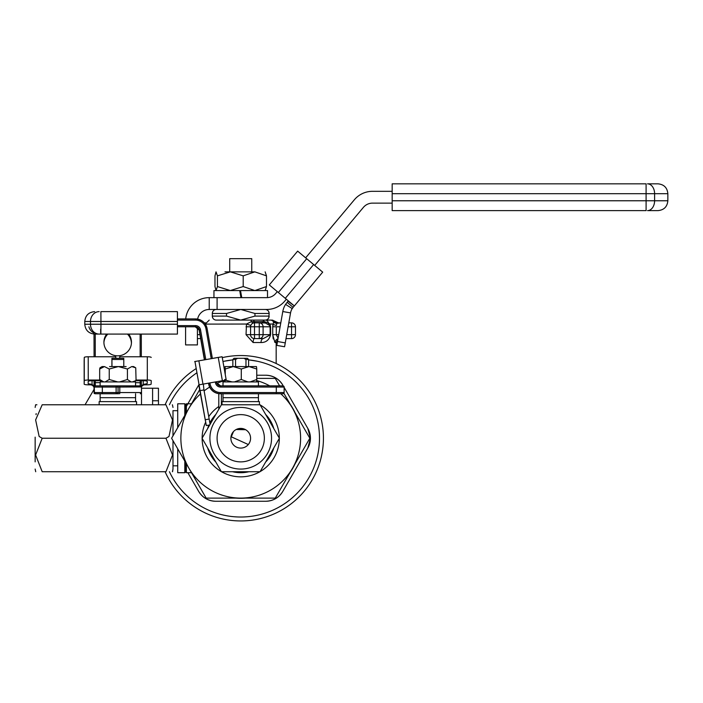 <?xml version="1.0" encoding="UTF-8"?>
<svg xmlns="http://www.w3.org/2000/svg" width="703" height="703" viewBox="0 0 703 703"><rect width="100%" height="100%" fill="white"/><g stroke="black" fill="none" stroke-linecap="round" stroke-linejoin="round"><path stroke-width="1.05" d="M184.801 415.385L184.801 403.786L185.592 404.577L186.383 403.786L186.383 412.661M185.592 414.023L185.592 404.577M177.718 427.67L177.718 403.786L184.801 403.786M186.383 463.839L186.383 472.706L191.497 472.706M186.383 472.706L185.592 471.924L185.592 462.477M185.592 471.924L184.801 472.706L177.718 472.706L177.718 448.83M184.801 472.706L184.801 461.106M229.705 271.859L229.705 258.66L251.753 258.66L251.753 271.859M290.137 404.111A60.063 60.063 0 0 1 294.996 412.529M307.809 428.399L310.445 438.25A19.693 19.693 0 0 0 307.809 428.399L283.933 387.054M265.743 375.235C273.151 375.49 278.836 378.776 282.791 385.086A19.693 19.693 0 0 0 265.743 375.235L256.753 375.235M186.383 406.36L198.668 385.086A19.693 19.693 0 0 1 198.791 384.875A19.693 19.693 0 0 0 198.668 385.086M165.1 404.77A82.708 82.708 0 0 1 195.926 368.732M222.271 357.634A82.708 82.708 0 0 1 323.433 438.25A82.708 82.708 0 0 1 165.1 471.722A82.708 82.708 0 0 0 323.433 438.25M224.38 361.201L232.851 359.874A78.762 78.762 0 0 0 222.956 361.518M169.432 471.722A78.762 78.762 0 0 0 319.496 438.25A78.762 78.762 0 0 0 248.607 359.874L257.078 361.201M270.418 320.102L265.47 320.102L270.418 320.102A3.937 3.708 90 0 1 273.564 321.948L275.409 321.482L272.413 320.102M217.403 320.102L251.753 320.102M253.458 323.002A3.937 1.854 74.5 0 1 251.446 321.623L264.275 321.614A3.937 2.663 90 0 0 262.175 320.102L265.47 320.102A3.937 3.093 90 0 1 268.441 322.914L269.917 324.039L270.62 326.798L270.62 334.672C269.258 339.918 266.059 342.546 261.024 342.546L253.133 342.546L246.041 334.672L246.489 324.039L251.446 321.623A3.937 1.221 -90 0 0 250.479 320.102M272.94 324.039L272.729 326.798L273.564 321.948A3.937 3.471 179.8 0 0 276.71 323.327L276.516 325.419A3.937 1.362 -170.3 0 1 272.94 324.039L269.917 324.039A3.937 2.311 -30 0 0 269.565 325.419L265.382 322.985L259.258 322.862L263.871 322.862A3.937 2.417 -90 0 1 262.034 321.482M274.882 342.405L272.729 334.672L273.247 338.96M307.809 448.092A19.693 19.693 0 0 0 310.445 438.25L307.809 448.092L282.791 491.415C278.863 497.706 273.186 500.993 265.743 501.265A19.693 19.693 0 0 0 282.791 491.415A19.693 19.693 0 0 1 265.743 501.265L215.716 501.265A19.693 19.693 0 0 1 198.668 491.415A19.693 19.693 0 0 0 215.716 501.265C208.308 501.011 202.622 497.724 198.668 491.415L187.859 472.706M294.996 463.971A60.063 60.063 0 0 1 290.137 472.39M245.584 498.111A60.063 60.063 0 0 1 235.865 498.111M295.471 326.798L291.534 326.798L291.534 322.862L288.792 322.862L291.534 322.862A3.937 3.937 0 0 1 295.471 326.798L295.471 334.672A3.937 3.937 0 0 1 291.534 338.609L286.016 338.609L291.534 338.609L291.534 326.798L288.098 326.798M276.71 323.327L280.796 322.862L277.298 322.862L278.406 322.862L275.409 321.482M200.654 338.609L197.411 338.609M204.309 322.862L205.469 322.862M259.258 338.609A3.937 3.84 -90 0 0 263.098 334.672L259.258 334.672L259.258 338.609L263.282 338.609L254.512 338.609L254.512 334.672L250.576 334.672L250.576 326.798L254.512 326.798L254.512 334.672L259.258 334.672L259.258 326.798L254.512 326.798L254.512 322.862L259.258 322.862L259.258 326.798L263.098 326.798L263.098 334.672L270.11 334.672L270.11 326.798L269.565 325.419M205.417 323.029A3.937 3.348 63.3 0 1 204.854 323.002L205.689 322.862M205.285 324.109L246.489 324.039L250.822 325.419L250.576 326.798L246.041 326.798M254.512 338.609A3.937 3.937 0 0 1 250.576 334.672A3.937 3.937 0 0 0 254.512 338.609A3.937 1.38 -90 0 0 253.133 342.546M254.512 322.862A3.937 3.937 0 0 0 250.576 326.798A3.937 3.937 0 0 1 254.512 322.862A3.937 1.265 90 0 1 253.555 321.482M261.024 342.546A3.937 2.258 -90 0 1 263.282 338.609L270.62 334.672M280.102 326.798L276.288 326.798L276.288 334.672L278.089 338.222M265.382 322.985A3.937 2.197 -77.8 0 1 264.275 321.614L268.441 322.914A3.937 1.977 -46.1 0 0 268.441 324.294M276.174 363.521L276.174 342.546L275.224 342.546A3.937 3.831 90 0 1 277.993 338.767M277.298 322.862A3.937 3.823 90 0 1 274.39 321.482M277.167 322.87A3.937 3.849 69.9 0 1 274.267 321.491A3.937 3.805 90 0 0 271.367 320.102M268.739 311.719L269.152 313.468L254.943 313.468L240.751 309.469L226.515 313.468L212.306 313.468L212.649 311.877M212.719 317.853L212.306 316.095L226.515 316.095L240.707 320.093L254.943 316.095L269.152 316.095A4.007 4.007 0 0 1 265.145 320.102L216.313 320.102A4.007 4.007 0 0 1 212.306 316.095L212.306 313.468A4.007 4.007 0 0 1 216.313 309.469M268.81 317.694L269.152 313.468A4.007 4.007 0 0 0 265.145 309.469M223.176 319.874L221.946 320.041M226.515 316.095L226.515 313.468M254.943 316.095L254.943 313.468M392.169 191.321L372.476 191.321A23.63 23.63 0 0 0 354.374 199.757L305.647 257.834M197.411 327.431L197.411 344.909L185.592 344.909L185.592 326.798M197.613 319.109A11.819 11.819 0 0 1 209.222 309.469L266.727 309.469A23.63 23.63 0 0 0 284.829 301.025L286.341 299.223M314.698 265.426L363.425 207.35A11.819 11.819 0 0 1 372.476 203.132L392.169 203.132M277.29 291.622L275.778 293.432A11.819 11.819 0 0 1 266.727 297.65L209.222 297.65A23.63 23.63 0 0 0 185.715 318.916M217.095 309.469L217.095 297.65M209.222 309.469L209.222 297.65M241.753 297.65L240.505 290.567L267.509 290.567L267.509 297.624M240.953 297.65L239.705 290.567L213.949 290.567L213.949 297.65M224.978 271.859L255.004 271.859M265.145 271.859L266.481 275.857L254.829 271.859L243.194 275.857L230.338 271.859L217.438 275.857L216.023 271.868L214.977 275.857L214.977 286.56L216.023 290.55L217.438 286.56L230.294 290.559L243.194 286.56L254.855 290.559L266.481 286.56L265.145 290.567M217.438 286.56L217.438 275.857M243.194 286.56L243.194 275.857M266.481 286.56L266.481 275.857M647.516 183.834L658.008 183.834L647.516 183.834A9.842 7.083 90 0 1 654.598 193.685L654.598 200.768L667.85 200.768C667.27 206.752 663.984 210.03 658.008 210.619L647.516 210.619L658.008 210.619M392.169 193.685L392.169 183.834L646.092 183.834L646.092 193.685L392.169 193.685L392.169 200.768L646.092 200.768L646.092 193.685L667.85 193.685L667.85 200.768M647.516 210.619A9.842 7.083 90 0 0 654.598 200.768L646.092 200.768L646.092 210.619L392.169 210.619L392.169 200.768M288.274 300.84L285.576 304.381L292.22 308.608A11.819 11.819 0 0 0 290.55 312.905L284.583 346.764L276.824 345.393L277.509 341.517L285.26 342.888M288.037 301.192L294.232 305.84L269.302 284.917L297.65 251.129L306.701 258.722L278.344 292.51M294.232 305.84L293.133 307.36L287.096 302.299M322.695 272.14L294.065 306.253L322.695 272.14L306.701 258.722M293.133 307.36L292.22 308.608M285.576 304.381A19.693 19.693 0 0 0 282.791 311.534L277.509 341.517M199.837 389.348L188.887 408.32A59.86 59.86 0 0 0 240.725 498.111A59.86 59.86 0 0 0 280.769 393.75M200.399 394.005A59.86 59.86 0 0 0 188.887 408.32L171.602 438.25L206.164 498.111L275.286 498.111L309.847 438.25L283.889 393.285M273.81 428.593A34.456 34.456 0 0 0 265.629 414.427M215.83 414.427A34.456 34.456 0 0 0 209.854 422.942M208.879 425.087A34.456 34.456 0 0 0 207.649 428.593M279.319 438.145A38.595 38.595 0 0 0 260.119 404.875M259.934 404.77A38.595 38.595 0 0 0 259.433 404.489M218.8 406.492A38.595 38.595 0 0 0 208.738 416.659M205.39 422.74A38.595 38.595 0 0 0 202.13 438.145M269.706 385.868A59.86 59.86 0 0 0 256.736 380.569M204.116 390.886A59.86 59.86 0 0 1 209.652 387.081M216.849 383.355A59.86 59.86 0 0 1 224.723 380.569M202.13 438.356A38.595 38.595 0 0 0 221.34 471.625M221.515 471.722A38.595 38.595 0 0 0 259.934 471.722M260.119 471.625A38.595 38.595 0 0 0 279.319 438.356M207.649 447.908A34.456 34.456 0 0 0 215.83 462.073M232.552 471.722A34.456 34.456 0 0 0 248.906 471.722M265.629 462.073A34.456 34.456 0 0 0 273.81 447.908M279.609 385.868L275.286 378.39L256.753 378.39M203.088 439.999L202.077 438.25L221.401 404.77L260.057 404.77L279.381 438.25L260.057 471.722L221.401 471.722L203.088 439.999M222.025 401.624L222.025 404.77L260.057 404.77L259.433 404.77L259.416 401.624M236.19 429.515L245.655 429.726L237.245 429.041M217.122 439.349A23.63 23.63 0 0 0 241.823 461.853A23.63 23.63 0 0 0 264.337 437.152A23.63 23.63 0 0 0 239.635 414.647A23.63 23.63 0 0 0 217.122 439.349M230.892 438.707A9.842 9.842 0 0 0 241.182 448.083A9.842 9.842 0 0 0 250.567 437.793A9.842 9.842 0 0 0 240.268 428.417A9.842 9.842 0 0 0 230.892 438.707M221.401 393.75L221.401 404.77L218.8 409.287L218.8 393.654M235.549 366.571L235.549 359.479L232.851 359.479L232.851 366.571M248.607 366.571L248.607 359.479L245.971 359.479L245.971 366.571M235.549 359.479L237.605 358.302L234.037 358.302L232.851 359.479M237.605 358.302L243.915 358.302L245.971 359.479M248.607 359.479L247.421 358.302L243.915 358.302M248.308 444.533L231.305 436.827L233.466 431.598M198.764 384.822L206.295 425.543L199.063 384.822L226.225 380.033L222.122 356.764L194.661 361.553L218.097 357.467M203.343 384.066L203.949 389.954L200.074 390.64M205.294 419.726L209.169 419.041L203.949 389.954M209.169 419.041L210.1 424.357M214.055 358.135L217.912 357.449L214.064 358.187M218.079 357.449L221.955 356.764L218.079 357.476M218.097 357.449L222.122 356.764L226.225 380.033M204.046 357.203L199.257 330.05L204.046 357.203M177.472 318.916L195.496 318.916A11.819 11.81 -90 0 1 207.13 328.679L212.385 358.477L207.13 328.679C205.61 322.624 201.735 319.364 195.496 318.916L195.504 320.102L177.472 320.102M209.907 382.915L210.056 383.776A10.633 10.633 90 0 0 220.531 392.564L276.297 392.564L276.297 387.054L284.135 387.054L284.135 392.564L282.949 393.75L220.285 393.75C214.055 393.302 210.171 390.042 208.65 383.987L208.738 383.126M266.261 393.75L282.088 393.75M276.288 385.868L276.297 387.054L220.531 387.054A5.123 5.123 -90 0 1 215.487 382.819L216.647 382.617L216.489 381.755L216.647 382.617A3.937 3.937 90 0 0 220.522 385.868L282.878 385.868M282.088 385.868L266.261 385.868M204.635 359.848L199.38 330.05A3.937 3.937 90 0 0 195.496 326.798L177.472 326.798M195.258 326.798A3.937 3.937 -90 0 1 199.142 330.05L204.406 359.892L199.142 330.05L195.258 326.798A3.937 3.937 -90 0 1 199.142 330.05L199.38 330.05A3.937 3.937 90 0 0 195.496 326.798L195.504 325.612A5.123 5.123 -90 0 1 200.548 329.848L205.803 359.637M222.043 401.624L259.433 401.624M223.009 401.624L223.009 397.687L258.449 397.687L258.449 393.75M223.009 393.75L223.009 397.687L258.449 397.687L258.449 401.624M258.449 385.868L258.449 381.931L223.009 381.931L223.009 385.868M250.083 366.571L256.472 366.571L256.753 369.013L249.02 366.571L241.287 369.013L233.273 366.571L225.259 369.013L224.986 366.571L232.175 366.571M234.371 366.571L247.957 366.571M234.371 381.931L241.287 379.497L247.957 381.931M249.003 366.571L232.456 366.571M224.705 379.497L224.986 381.931L225.259 379.497M224.986 366.571L224.705 371.412M225.435 380.174L232.175 381.931M250.083 381.931L256.753 379.497L256.472 381.931M225.259 374.576L225.259 369.013M241.287 379.497L241.287 369.013M256.753 379.497L256.753 369.013M161.734 311.631L163.245 311.631M101.346 311.631L177.42 311.631L177.42 334.083L94.624 334.083C88.64 333.494 85.353 330.217 84.773 324.232L90.494 324.232L90.494 321.482L84.773 321.482L84.773 324.232M98.965 334.083L100.687 334.083L100.643 329.162M172.991 410.684L172.991 435.851L172.991 410.684L177.718 410.684M172.428 471.722L172.991 469.068L172.991 440.649M135.574 382.617L141.347 382.819L141.347 380.718L141.365 386.536A3.937 3.875 -178.3 0 1 143.254 384.541L145.003 384.066L144.976 384.822L147.173 384.822A3.937 0.685 179.9 0 0 151.127 384.137L151.233 380.718A3.937 0.685 179.9 0 0 147.314 380.033L135.978 380.033M36.011 414.621L36.169 413.601L36.011 414.621M151.127 384.137L151.233 380.718L151.127 384.137M144.976 384.822L147.173 384.822L144.976 384.822A3.937 3.875 1.7 0 0 141.479 386.931L119.8 387.054L119.8 392.564L141.488 392.564L141.479 386.931L140.301 385.868L117.858 385.868M42.189 438.25L39.157 436.501L35.625 419.919L42.189 404.77C32.584 404.77 32.584 404.77 42.189 404.77L165.952 404.77C175.557 404.77 175.557 404.77 165.952 404.77L172.516 419.946L168.984 436.501L165.952 438.25L42.189 438.25L35.607 454.973L42.189 471.722C32.584 471.722 32.584 471.722 42.189 471.722L165.952 471.722L172.534 455.008L165.952 438.25M172.991 407.424L172.402 404.77M35.15 461.88L35.15 437.152M36.916 404.77L35.607 404.77L35.15 407.424M165.952 471.722C175.557 471.722 175.557 471.722 165.952 471.722M35.15 469.068L35.712 471.722M141.514 404.77L141.514 388.232L158.447 388.232L158.447 400.763L152.586 400.763L152.586 404.77M158.474 400.763L158.474 404.77M152.586 388.232L152.586 400.763M111.918 366.571L111.926 358.302L111.97 366.571M123.79 366.571L123.79 359.479L111.97 359.479M123.79 359.479L123.781 358.302L111.962 358.302M99.729 380.033L88.244 380.033A3.937 0.685 179.9 0 0 84.281 380.718L84.175 384.137A3.937 0.685 179.9 0 0 88.095 384.822L90.283 384.822A3.937 3.875 1.7 0 1 94.07 387.617L94.079 389.154A3.937 3.875 -178.3 0 1 93.727 389.954L85.054 404.77M90.283 384.822L90.309 384.066A3.937 0.685 -0.1 0 1 88.139 383.46A3.937 0.685 -0.1 0 1 88.139 383.451L88.2 381.404A3.937 0.685 -0.1 0 1 92.155 380.718L99.993 380.718M84.175 384.137A3.937 0.685 179.9 0 0 84.175 384.146L84.158 360.867A3.937 0.685 179.9 0 0 84.158 360.876L84.175 384.146M90.309 384.066L92.058 384.541A3.937 3.875 -178.3 0 1 94.07 386.861M135.714 380.718L143.35 380.718A3.937 0.685 -0.1 0 1 147.27 381.395A3.937 0.685 -0.1 0 1 147.27 381.404L147.208 383.451A3.937 0.685 -0.1 0 1 145.003 384.066M151.207 357.44L151.207 357.449A3.937 0.685 179.9 0 0 151.207 357.44A3.937 0.685 179.9 0 0 147.296 356.764L119.721 356.764L119.703 358.302M119.721 356.764L119.73 358.302M115.784 358.302L115.784 356.764L88.218 356.764A3.937 0.685 179.9 0 0 84.263 357.449L84.158 360.867M106.68 334.083A13.788 13.577 1.7 0 0 117.7 355.832A13.788 13.577 1.7 0 0 128.684 334.083M131.426 343.354A13.788 13.577 1.7 0 0 127.445 334.083M116.803 385.868L119.695 385.868L119.8 387.054L118.069 387.054L118.069 392.564L116.891 393.75L95.3 393.75L102.322 393.75L102.33 392.564L116.109 392.564L116.109 387.054L102.33 387.054L102.33 392.564L94.413 392.564L94.088 380.718L94.413 392.564A1.178 1.178 -90 0 0 95.59 393.75M118.675 393.75L116.803 393.75M95.59 385.868A1.178 1.178 -90 0 0 94.413 387.054L102.33 387.054L102.322 385.868L95.3 385.868L116.891 385.868A1.178 1.178 90 0 1 118.069 387.054L116.109 387.054L116.109 385.868M119.695 385.868L140.301 385.868A1.178 1.178 -90 0 1 141.488 387.054L141.488 392.564A1.178 1.178 -90 0 1 140.301 393.75L141.488 392.564M107.84 334.083A13.788 13.577 1.7 0 0 103.912 342.528M95.3 393.75A1.178 1.178 -90 0 1 94.114 392.564A1.178 1.178 -90 0 0 95.3 393.75C93.965 390.56 94.044 399.48 94.061 383.776L94.061 380.718M99.149 404.77L99.149 401.624L136.558 401.624L136.558 404.77M100.134 401.624L100.134 397.687L135.574 397.687L135.574 393.75M100.134 393.75L100.134 397.687L135.574 397.687L135.574 401.624M135.574 383.9L135.574 381.931L100.134 381.931L100.134 385.868M135.565 381.931L135.574 385.868M109.58 366.571L118.341 366.571L109.246 369.013L104.457 366.571L99.677 369.013L99.975 367.827L102.102 366.571L103.807 366.571L102.111 366.571M102.102 381.931L99.975 380.683L99.677 379.497L103.807 381.931M132.322 381.931L135.741 380.683L136.039 379.497L135.741 367.827L131.733 366.571L127.428 369.013L118.341 366.571L126.127 366.571M132.322 366.571L133.605 366.571L132.322 366.571M105.116 381.931L109.246 379.497L117.709 381.931M119.58 381.931L127.428 379.497L131.145 381.931M99.677 379.497L99.677 369.013M109.246 379.497L109.246 369.013M127.428 379.497L127.428 369.013M196.673 372.959A78.762 78.762 0 0 0 169.432 404.77M278.713 334.672L272.729 334.672L272.729 326.798L276.288 326.798M286.71 334.672L295.471 334.672M197.411 334.672L199.96 334.672M270.62 326.798L263.098 326.798A3.937 3.84 -90 0 0 259.258 322.862M253.054 320.102A3.937 1.529 90 0 1 254.214 321.482A3.937 1.529 -90 0 0 255.382 322.862M250.576 334.672L246.041 334.672M313.643 264.548L285.286 298.336M290.55 312.905L282.791 311.534M271.516 436.818A30.827 30.827 0 0 0 239.301 407.459A30.827 30.827 0 0 0 209.942 439.683A30.827 30.827 0 0 0 242.157 469.042A30.827 30.827 0 0 0 271.516 436.818M194.968 361.553L199.072 384.822M198.87 360.867L202.974 384.137M218.264 357.449L222.368 380.718M209.758 424.937L206.295 425.543L209.758 424.937M177.472 325.612L195.504 325.612M215.487 382.819L215.338 381.957M211.234 358.688L205.979 328.89A10.633 10.633 90 0 0 195.504 320.102M208.65 383.987L208.51 383.161L208.65 383.987A11.819 11.81 90 0 0 220.285 393.75M276.288 393.75L276.297 392.564L284.135 392.564A1.178 1.178 90 0 1 282.949 393.75M220.522 385.868L216.647 382.617A3.937 3.937 90 0 0 220.522 385.868L220.531 387.054M220.531 392.564L220.522 393.75A11.819 11.81 -90 0 1 208.888 383.987L210.056 383.776M200.293 329.848L199.142 330.05M199.38 330.05L200.548 329.848M284.135 387.054A1.178 1.178 90 0 0 282.949 385.868L284.135 387.054L284.135 392.564M205.979 328.89L207.13 328.679M177.472 321.482L100.942 321.482L100.942 324.232L177.472 324.232M99.149 334.083A9.842 8.656 90 0 1 90.494 324.232L100.942 324.232L100.889 334.083M100.889 311.631L100.942 321.482L90.494 321.482A9.842 8.656 90 0 1 99.149 311.631M92.049 380.718L92.058 384.541M143.245 380.718L143.254 384.541M147.208 381.281L147.208 383.451M147.296 356.764L147.314 380.033M84.263 357.449L84.281 380.718M88.218 356.764L88.244 380.033M141.303 334.083L141.329 356.764L141.303 334.083M94.017 334.066L94.07 356.764M140.196 385.868L140.169 380.718M140.152 356.764L140.125 334.083M95.274 380.718L95.274 382.617L100.134 382.617M95.23 334.083L95.257 356.764M116.109 393.75L116.109 392.564L119.8 392.564L119.695 393.75M94.088 382.819L95.274 382.617L95.3 385.868A1.178 1.178 -90 0 0 94.114 387.054M116.891 393.75A1.178 1.178 90 0 0 118.069 392.564L118.069 387.054L116.891 385.868M141.347 382.819L141.373 386.966M88.903 326.798A9.842 9.842 90 0 0 94.017 333.046M191.497 403.786L186.383 403.786M205.285 324.039L209.222 320.102M276.174 342.546L277.896 339.294M667.85 193.685C667.27 187.701 663.984 184.423 658.008 183.834M84.773 321.482C85.353 315.498 88.64 312.22 94.624 311.631M172.534 471.722L172.991 469.068L172.534 471.722M94.07 387.617L94.079 389.154M177.718 465.817L172.991 465.817M135.732 380.683L133.605 381.931M135.732 367.827L133.605 366.571"/></g></svg>
